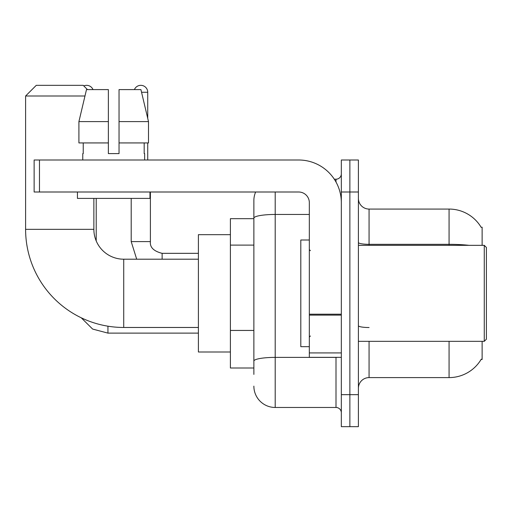 <?xml version="1.0" encoding="UTF-8"?>
<svg xmlns="http://www.w3.org/2000/svg" width="512" height="512" viewBox="0 0 512 512"><rect width="100%" height="100%" fill="white"/><g stroke="black" fill="none" stroke-linecap="round" stroke-linejoin="round"><path stroke-width="0.77" d="M482.131 245.331L482.131 227.2L481.165 227.334A37.331 37.331 0 0 0 449.069 209.069A37.331 37.331 0 0 1 481.082 227.2A37.331 37.331 0 0 0 449.069 209.069L369.069 209.069A10.669 10.669 0 0 1 358.4 198.4A10.669 10.669 0 0 0 369.069 209.069L369.069 245.331M482.131 341.331L482.131 359.469L481.082 359.469L481.274 359.149A37.331 37.331 0 0 1 449.069 377.6L369.069 377.6A10.669 10.669 0 0 0 358.4 388.269M253.869 374.4L253.869 218.163L253.869 218.669L230.4 218.669L230.4 368L253.869 368M349.869 394.669L349.869 426.669L358.4 426.669L358.4 394.669L349.869 394.669L349.869 426.669L341.331 426.669L341.331 394.669L349.869 394.669L349.869 192L349.869 394.669M341.331 394.669L341.331 160L349.869 160L349.869 192L349.869 160L358.4 160L358.4 394.669M275.2 192L275.2 407.469L336 407.469L336 357.331M334.298 179.2L336 179.2A5.331 5.331 0 0 0 341.331 173.869M253.869 238.707L253.869 200.531A21.331 21.331 0 0 1 255.648 192M253.869 364.8L253.869 336.845M309.331 214.458L275.2 214.458A21.331 3.706 180 0 0 253.869 218.163L253.869 200.531M341.331 412.8A5.331 5.331 0 0 0 336 407.469M275.2 407.469A21.331 21.331 0 0 1 253.869 386.131M119.04 153.6L108.371 153.6L119.04 153.6L108.371 153.6L119.04 153.6L119.04 89.6L140.922 89.6L148.499 121.6L148.499 142.931L119.04 142.931M134.4 89.6A6.931 6.931 0 0 1 147.731 92.269L147.731 118.349L148.499 121.6L119.04 121.6M198.4 327.469L123.731 327.469A98.131 98.131 0 0 1 25.6 229.331L25.6 96L36.269 85.331L83.2 85.331L87.469 89.6M123.731 327.469L123.731 259.2A29.869 29.869 0 0 1 93.869 229.331L93.869 198.4M84.973 96L25.6 96M230.4 234.669L198.4 234.669L198.4 352L230.4 352M83.795 85.933A6.931 6.931 0 0 1 93.011 89.6M96.211 240.941L96.211 198.4M131.2 198.4L131.2 241.6L150.4 241.6L150.4 192M147.731 142.931L147.731 160M341.331 357.331L309.331 357.331L309.331 314.202L341.331 314.202M341.331 202.669A42.669 42.669 0 0 0 298.669 160L39.469 160L39.469 192L298.669 192A10.669 10.669 0 0 1 309.331 202.669L309.331 314.202M39.469 192L34.131 192L34.131 160L39.469 160M82.771 153.6L83.238 153.6L82.771 153.6L82.771 160M144.64 153.6L144.179 153.6L144.64 153.6L144.64 160M144.179 142.931L144.179 153.6M108.371 121.6L78.912 121.6L86.49 89.6L108.371 89.6L108.371 153.6M83.238 153.6L83.238 142.931M77.44 192L77.44 198.4L149.971 198.4L149.971 192M108.371 142.931L78.912 142.931L78.912 121.6L86.49 89.6M148.499 142.931L148.499 121.6L140.922 89.6M484.269 245.331L486.4 247.469L486.4 339.2L484.269 341.331L484.269 245.331L358.4 245.331M309.331 240L300.8 240L300.8 346.669L309.331 346.669M253.869 245.107L230.4 245.107M253.869 330.445L230.4 330.445M369.069 341.331L369.069 377.6M449.069 377.6L449.069 341.331M481.165 227.334A37.331 37.331 0 0 0 449.069 209.069L449.069 244.326L369.069 244.326A10.669 1.85 0 0 1 358.4 242.47M469.069 245.331A37.331 6.483 180 0 0 449.069 244.326L449.069 245.331M358.4 192L341.331 192M369.069 327.526A10.669 1.85 -0 0 1 358.4 325.67M337.85 357.331A5.331 0.928 0 0 1 336 357.389L275.2 357.389A21.331 3.706 180 0 0 253.869 361.094M336 182.01L336 179.2M25.6 229.331L93.869 229.331M198.4 333.12L107.949 333.12L92.627 329.062L81.235 317.786L92.627 329.062L107.949 333.12L92.627 329.062L81.235 317.786L92.627 329.062L107.949 333.12L107.949 326.189M141.555 92.269L147.731 92.269M162.131 259.2L162.131 253.35C153.664 251.2 149.754 247.29 150.4 241.6C149.754 247.29 153.664 251.2 162.131 253.331C153.664 251.2 149.754 247.29 150.4 241.6C149.754 247.29 153.664 251.2 162.131 253.331L198.4 253.331M341.331 315.123L309.331 315.123M309.331 352.928L341.331 352.928M198.4 259.2L123.731 259.2M81.235 317.786L92.627 329.062L107.949 333.12M131.2 241.6L136.698 259.2M150.4 241.6C149.754 247.29 153.664 251.2 162.131 253.331M358.4 341.331L484.269 341.331M310.4 250.669L309.331 249.6M310.4 336L309.331 337.069"/></g></svg>
